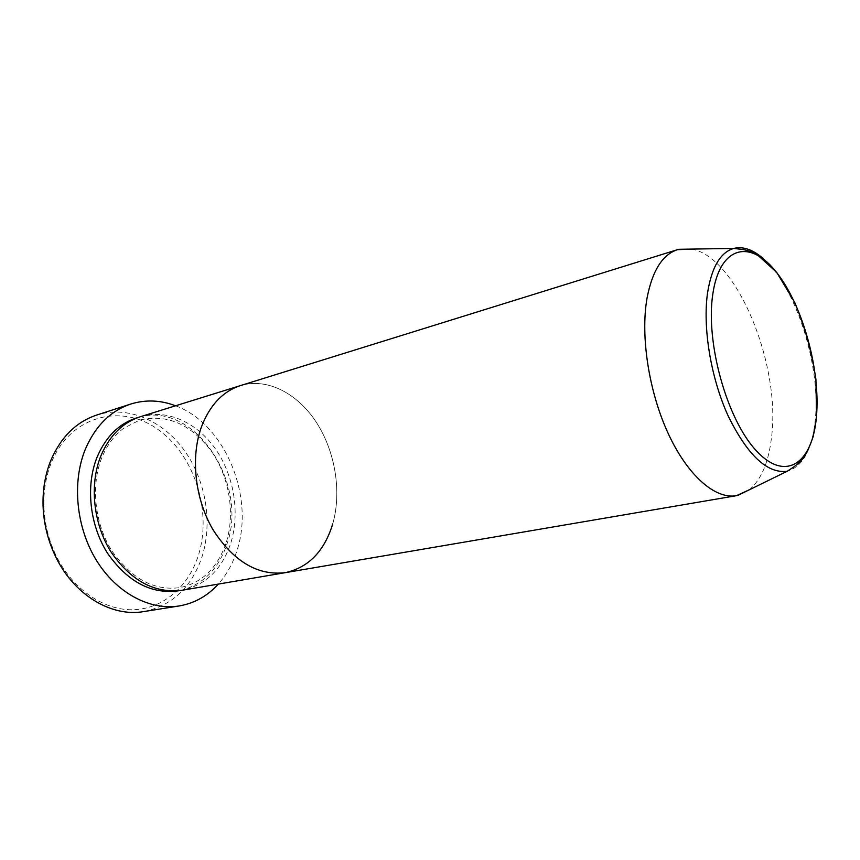<?xml version="1.0" encoding="UTF-8"?>
<svg xmlns="http://www.w3.org/2000/svg" width="860" height="860" viewBox="0 0 860 860"><rect width="100%" height="100%" fill="white"/><g stroke="black" fill="none" stroke-linecap="round" stroke-linejoin="round"><path stroke-width="0.64" stroke-dasharray="4.3 3.22" d="M51.815 461.498C71.326 414.993 122.281 403.028 158.681 429.968C195.413 456.316 212.775 513.592 197.703 557.463C187.308 587.853 162.078 609.267 132.451 609.751C102.899 610.192 71.337 588.283 55.255 553.894C48.332 538.887 44.548 523.127 43.924 506.615C43.462 490.318 46.096 475.279 51.815 461.498M143.814 611.578C171.613 605.805 190.834 588.079 201.476 558.419C213.022 524.181 206.282 481.471 184.814 451.07C163.335 420.766 127.979 405.103 96.707 415.047M140.416 416.713C167.087 408.543 197.359 422.625 215.871 449.533C234.371 476.515 240.252 514.215 230.437 544.197C221.493 569.847 205.346 585.208 182.03 590.283M332.723 523.933C341.882 491.995 335.314 451.64 316.415 422.421C297.517 393.278 267.084 377.465 240.51 385.581C267.084 377.465 297.517 393.278 316.415 422.421C335.314 451.64 341.882 491.995 332.723 523.933C324.338 551.26 308.546 567.492 285.348 572.653M175.548 405.78C225.288 423.862 255.366 497.757 236.586 551.679C232.469 564.214 226.374 575.017 218.29 584.101M691.666 249.088C736.902 256.807 780.901 364.801 771.56 436.998C768.754 462.003 761.347 479.59 749.35 489.77M138.578 417.315C194.639 400.244 249.464 484.148 226.642 544.95C217.999 569.728 202.487 584.94 180.105 590.573M763.422 258.742C795.769 286.455 820.838 365.382 815.323 419.358C812.345 449.307 802.95 466.625 787.147 471.291M225.782 543.939C216.903 568.514 201.605 583.069 179.869 587.616C154.004 591.089 131.236 578.683 111.553 550.389C94.503 522.944 90.719 485.083 101.888 457.531C107.134 444.942 114.423 435.171 123.743 428.194L139.707 420.067C167.109 413.638 191.146 424.216 211.807 451.79C229.792 478.052 235.447 514.904 225.782 543.939M55.255 553.894L54.771 554.829M43.924 506.615L43.065 506.002"/><path stroke-width="1.29" d="M130.763 404.039L96.707 415.047C76.54 421.808 61.383 436.611 51.224 459.444C45.311 473.656 42.591 489.179 43.065 506.002C43.709 523.063 47.612 539.338 54.771 554.829C72.831 594.411 111.187 617.437 143.814 611.578L179.159 605.956C150.081 610.675 116.605 593.217 96.352 560.247C76.11 527.309 71.81 482.245 85.323 449.264C95.417 425.894 110.564 410.811 130.763 404.039C145.587 399.47 160.508 400.05 175.548 405.78M332.723 523.933C324.338 551.26 308.546 567.492 285.348 572.653L182.03 590.283C154.488 593.636 130.709 580.704 110.714 551.496C93.245 523.288 89.332 484.61 100.77 456.133C109.456 435.622 122.679 422.475 140.416 416.713L240.51 385.581C222.826 391.343 209.786 405.157 201.391 427.022C209.786 405.157 222.826 391.343 240.51 385.581L677.411 249.69L691.666 249.088M285.348 572.653C257.86 575.91 233.78 561.655 213.097 529.878C194.994 499.208 190.372 457.412 201.391 427.022C190.372 457.412 194.994 499.208 213.097 529.878C233.78 561.655 257.86 575.91 285.348 572.653L736.386 495.693C715.337 499.456 687.774 475.773 668.317 433.752C648.859 391.784 640.302 336.217 647.042 298.098C652.321 270.76 662.447 254.625 677.411 249.69M218.29 584.101C207.486 596.023 194.446 603.312 179.159 605.956M749.35 489.77L736.386 495.693M180.105 590.573C152.37 594.926 128.204 582.521 107.607 553.356C89.633 525.17 85.452 485.986 97.062 457.208C106.135 435.966 119.97 422.668 138.578 417.315M816.441 416.659C820.623 370.434 803.068 306.181 776.903 272.835C750.877 238.908 719.863 245.25 712.811 294.077C705.329 342.441 727.012 419.831 756.434 450.866C785.728 482.632 812.646 463.228 816.441 416.659M678.82 249.292L733.72 248.432L742.341 249.454C746.362 250.002 751.135 251.572 756.66 254.173L776.741 272.416L794.694 302.301C804.895 326.692 811.969 352.406 815.925 379.454L816.527 416.777L813.248 436.342C809.12 448.264 805.39 456.015 802.068 459.606C794.833 466.829 793.081 467.173 792.855 467.582L787.147 471.291C767.184 473.763 747.48 455.23 728.044 415.681C710.736 377.604 702.48 327.026 707.63 292.368C711.811 266.955 720.519 252.302 733.72 248.432C743.115 246.153 753.027 249.594 763.422 258.742M787.147 471.291L737.826 495.414"/></g></svg>
